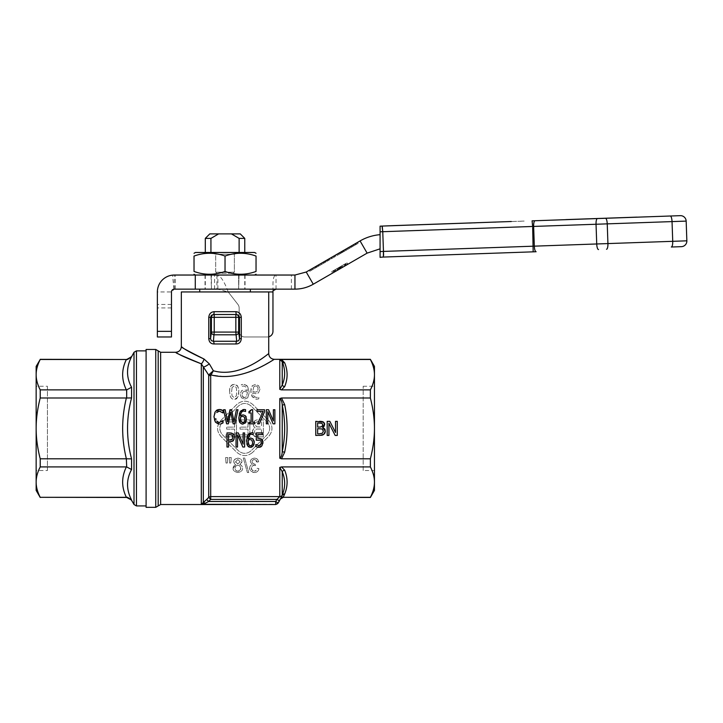 <?xml version="1.0" encoding="UTF-8"?>
<svg xmlns="http://www.w3.org/2000/svg" width="723" height="723" viewBox="0 0 723 723"><rect width="100%" height="100%" fill="white"/><g stroke="black" fill="none" stroke-linecap="round" stroke-linejoin="round"><path stroke-width="0.54" stroke-dasharray="3.62 2.71" d="M225.034 275.038L195.427 275.038L225.034 275.038M225.034 271.45C214.695 275.183 204.356 275.183 194.026 271.45L194.026 256.069C204.356 252.336 214.695 252.336 225.034 256.069C235.373 252.336 245.703 252.336 256.041 256.069L256.041 271.45C245.703 275.183 235.373 275.183 225.034 271.45L225.034 256.069M254.632 252.481L195.427 252.481M392.815 225.703L402.594 225.305M429.887 224.41L424.988 224.528M439.313 224.085L459.864 223.362L439.313 224.085M461.861 223.299L486.913 222.422M489.001 222.35L509.209 221.645M510.375 221.6L511.324 221.572M517.776 221.346L524.13 221.121M380.081 253.502L380.081 251.667A31.243 31.125 85.8 0 1 383.425 251.414L596.728 243.976L596.041 224.247L532.652 226.462L532.083 220.84L639.033 217.108M241.292 317.325L239.521 317.325L238.671 315.336L236.629 314.505L225.034 314.505L236.629 314.505A2.82 0.705 90 0 1 235.924 311.685C239.123 311.956 240.904 313.836 241.292 317.325L241.292 338.689L239.521 338.689L239.15 317.325A2.82 2.82 0 0 0 239.132 316.936L239.15 331.893L239.15 317.325L235.843 317.325L235.843 314.505A2.82 2.82 -90 0 1 238.662 317.325L238.662 332.074A2.82 2.72 -7.4 0 1 235.843 334.803L235.843 332.074L238.662 332.074L239.521 338.689L238.698 340.696L236.683 341.256A2.82 0.705 94 0 0 235.978 343.976L214.089 343.976A2.82 0.705 -94 0 0 213.384 341.256L236.683 341.256L235.843 334.803L214.225 334.803A2.82 2.72 7.4 0 1 211.405 332.074L214.225 332.074L213.384 341.256L211.369 340.696L210.547 338.689L208.775 338.689L208.775 317.325C209.146 313.845 210.935 311.965 214.135 311.685L235.924 311.685M280.605 498.879L278.156 502.883L275.716 501.482L276.918 499.394L210.691 499.394L208.64 501.482L206.642 499.512L203.308 503.054L203.308 367.103L201.31 363.814C187.7 358.608 179.358 354.876 176.304 352.625C174.225 352.318 182.558 356.041 201.31 363.814A5.639 2.594 108.9 0 0 204.022 359.024L209.318 363.859A5.639 1.175 146.4 0 1 203.308 367.103L208.703 375.074L213.366 370.772C241.121 378.771 269.01 352.67 268.73 353.692C269.055 352.652 241.121 378.762 213.366 370.772L210.691 375.707A2.82 2.151 180 0 1 208.703 375.074L208.703 497.424L210.691 499.394L210.691 496.611L279.783 496.611L279.783 467.438L281.518 466.913L370.375 466.913C373.113 472.255 374.469 477.325 374.451 482.105C374.469 486.895 373.113 491.965 370.375 497.307L370.375 497.469M370.375 359.331L370.375 359.485C373.113 364.835 374.469 369.896 374.451 374.686L374.451 366.38M374.451 490.42L374.451 428.396C374.469 437.975 373.113 448.106 370.375 458.798L281.509 458.798L279.783 458.219C281.256 457.126 282.069 454.957 282.232 451.712C285.458 436.177 285.458 420.632 282.232 405.088C282.078 401.834 281.265 399.665 279.783 398.572L281.518 398.002L370.375 398.002C373.113 408.685 374.469 418.816 374.451 428.396L374.451 374.686C374.469 379.476 373.113 384.546 370.375 389.887L281.509 389.887L279.783 389.363L282.232 385.043C285.458 377.379 285.458 369.607 282.232 361.735L279.783 359.539L281.518 359.485L370.375 359.485M275.716 504.518L275.716 501.482L208.64 501.482L205.296 503.253L201.31 504.293L201.31 363.814M279.358 500.804L276.918 499.394L279.783 496.611A2.82 2.784 180 0 0 282.115 495.4A38.093 13.809 13.5 0 0 282.232 495.056C285.458 487.212 285.458 479.439 282.232 471.748L279.783 467.438M253.231 432.869L253.158 434.686M248.911 438.49L249.851 438.12M249.932 438.102L250.637 438.03M252.3 438.382L253.628 439.656M253.818 440.027L254.098 440.867M254.27 442.467L254.153 443.75M253.936 444.555L253.683 445.169M249.191 447.094L248.73 446.868M248.143 446.407L247.248 445.124M246.805 443.832L246.814 437.578M246.823 437.523L247.194 436.24M249.498 433.276L250.257 432.923M250.312 432.905L251.875 432.67M251.27 410.537L251.423 409.679L252.67 409.679L252.67 422.386L254.794 422.386L254.794 423.823L248.956 423.823L248.956 422.386L251.125 422.386L251.125 412.941L248.956 412.941L248.956 411.649M250.113 411.523L251.17 410.763M219.34 411.08L218.445 411.215M217.876 411.459L216.701 412.526M215.77 418.599L215.987 419.503M216.737 421.048L217.379 421.744M219.34 422.458L221.654 421.753M222.928 420.623L223.055 422.865M221.238 423.75L220.488 423.976M219.331 424.076L218.409 424.003M215.481 422.223C214.632 421.536 214.125 419.72 213.972 416.791L216.24 410.583M216.764 410.194L217.361 409.878M219.349 409.48L220.307 409.552M222.982 410.619L222.928 412.923M264.519 411.839L259.34 423.823L257.632 423.823L263.1 411.387L256.918 411.387L256.918 409.733L264.519 409.733L264.519 411.839M223.534 409.733L225.16 409.733L227.573 421.437L229.977 409.733L231.595 409.733L234.008 421.554L236.403 409.733L237.966 409.733L234.966 423.823L233.158 423.823L230.727 412.128L228.351 423.823L226.588 423.823L223.534 409.733M274.876 423.823L273.095 423.823L267.79 411.667L267.79 423.823L266.308 423.823L266.308 409.733L268.567 409.733L273.393 420.885L273.393 409.733L274.876 409.733L274.876 423.823M245.576 409.661L245.576 411.477L244.003 411.098C242.359 410.646 241.184 412.218 240.497 415.806M244.636 415.174L245.91 416.349M246.163 416.81L246.615 419.457M245.486 422.792L242.811 424.121M241.844 423.994L240.759 423.434M238.852 417.632L239.105 414.65M239.168 414.315L239.349 413.61M241.084 410.619L242.82 409.652M234.523 437.189L233.981 439.548M229.905 441.78L228.558 441.78L228.558 447.031L226.968 447.031L226.968 432.941L229.977 432.941M231.785 433.14L232.508 433.42M232.589 433.466L233.104 433.818M233.439 434.125L233.854 434.65M236.041 432.941L238.301 432.941L243.118 444.094L243.118 432.941L244.609 432.941L244.609 447.031L242.829 447.031L237.524 434.875L237.524 447.031L236.041 447.031L236.041 432.941M262.856 443.506L262.458 444.925M262.386 445.088L261.175 446.624M257.885 447.248L255.788 446.534L255.906 444.528M260.678 444.844L261.283 442.349M261.139 441.382L260.895 440.867M260.605 440.515L258.644 439.855L256.276 440.199L256.276 432.941L262.847 432.941L262.847 434.595L257.822 434.595L257.822 438.355L258.906 438.274M262.675 440.687L262.856 441.527M214.135 311.685A2.82 0.705 -90 0 1 213.43 314.505L225.034 314.505L213.43 314.505L210.845 316.078L210.547 338.689L211.405 332.074L211.405 317.325A2.82 2.82 90 0 1 214.225 314.505L235.843 314.505M225.034 291.947L250.348 291.947L225.034 291.947M225.034 289.137L250.348 289.137L225.034 289.137M40.217 497.469L126.371 497.307C121.419 487.175 121.419 477.044 126.371 466.913L126.679 458.78L131.568 458.879L131.568 469.543L126.679 466.931M146.1 505.928L146.1 350.872L146.1 505.928M126.679 389.869L131.568 387.257L131.568 397.921L126.679 398.021L126.371 389.887C121.419 379.747 121.419 369.616 126.371 359.485L126.679 359.331M126.371 359.485L40.217 359.331M47.429 386.254L47.429 470.546L36.15 470.546L36.15 386.254L47.429 386.254L47.429 470.546M363.172 386.254L374.451 386.254L374.451 470.546L363.172 470.546L363.172 386.254L363.172 470.546M374.451 470.546L374.451 386.254M36.15 386.254L36.15 470.546M36.15 366.38L36.15 490.42M126.679 497.307L131.568 500.289M131.568 356.511L126.679 359.494M131.568 356.773C126.209 367.23 126.209 377.388 131.568 387.257M131.568 397.921C126.209 418.237 126.209 438.563 131.568 458.879M126.679 458.78L126.371 458.798C121.419 438.536 121.419 418.265 126.371 398.002L126.679 398.021M131.568 469.543C126.209 479.403 126.209 489.561 131.568 500.018M40.217 497.307C37.488 491.965 36.132 486.895 36.15 482.105C36.132 477.325 37.488 472.255 40.217 466.913L40.217 458.798C37.488 448.106 36.132 437.975 36.15 428.396C36.132 418.816 37.488 408.685 40.217 398.002L40.217 389.887C37.488 384.546 36.132 379.476 36.15 374.686C36.132 369.896 37.488 364.835 40.217 359.485M40.217 389.887L126.371 389.887M126.371 466.913L40.217 466.913M40.217 458.798L126.371 458.798M126.371 398.002L40.217 398.002M210.935 238.391L210.935 252.481L205.296 252.481L244.763 252.481L239.123 252.481L234.379 254.243L239.123 252.481L239.123 238.391L231.432 233.881L218.635 233.881L210.935 238.391L205.296 238.391M210.944 252.481L215.68 254.243L215.68 272.219L234.379 272.219L234.379 254.243L234.379 272.219L215.68 272.219L233.628 272.219L233.628 273.276L233.628 272.219L216.43 272.219L216.43 273.276L211.423 275.038L238.635 275.038L233.628 273.276L238.635 275.038L211.423 275.038L238.635 275.038L211.423 275.038L216.43 273.276L216.43 272.219L215.68 272.219L215.68 254.243L210.935 252.481L239.123 252.481M209.806 233.881L218.635 233.881M231.432 233.881L240.253 233.881M244.763 238.391L239.123 238.391M214.089 343.976C210.908 343.931 209.137 342.169 208.775 338.689M241.292 338.689C240.94 342.16 239.168 343.922 235.978 343.976M171.468 291.947L171.468 336.981L157.37 336.981L157.37 291.947L171.468 291.947L174.288 289.137L217.885 289.146L228.188 291.947L268.73 291.947L181.337 291.947M204.022 359.024C187.411 350.682 180.027 346.679 181.871 347.013C184.582 349.435 191.966 353.439 204.022 359.024M229.679 391.739C229.227 387.573 230.727 385.133 234.18 384.41C236.909 383.786 238.418 386.236 238.689 391.758C238.183 397.505 236.683 399.955 234.18 399.087C231.405 399.557 229.905 397.117 229.679 391.739C229.905 397.126 231.405 399.566 234.18 399.087C237.677 398.265 239.186 395.824 238.689 391.758C239.349 387.844 237.849 385.395 234.18 384.41C231.125 384.383 229.625 386.823 229.679 391.739M232.11 387.438L231.595 391.739L232.101 396.041L234.18 397.523L236.294 396.005L236.773 391.758L236.276 387.456L234.18 385.974L232.11 387.438L234.18 385.974L236.276 387.456L236.773 391.758L236.294 396.005L234.18 397.523L232.101 396.041L231.595 391.739L232.11 387.438M241.446 397.767L240.117 394.225L241.446 397.767L244.591 399.087L241.446 397.767M247.7 397.813L244.591 399.087L247.7 397.813L249.254 392.598L247.7 397.813M247.709 386.706L249.254 392.598L247.709 386.706C245.404 384.708 243.814 383.949 242.937 384.437C245.495 384.699 247.085 385.458 247.709 386.706M241.337 384.627L242.937 384.437L241.337 384.627L241.337 386.444L243.19 386.064C245.522 386.064 246.895 387.636 247.311 390.772L244.374 389.787L241.645 390.628L240.117 394.225L241.645 390.628L244.374 389.787L247.311 390.772C246.841 387.573 245.468 386.001 243.19 386.064L241.337 386.444L241.337 384.627M242.991 391.848L244.799 391.351L242.991 391.848L242.033 394.306L242.991 391.848M244.799 391.351L247.311 392.128L244.799 391.351M247.311 392.128L247.347 393.023L247.311 392.128M244.582 397.551C243.163 397.74 242.313 396.656 242.033 394.306C241.518 395.553 242.368 396.629 244.582 397.551L246.344 396.746L247.347 393.023L246.344 396.746L244.582 397.551M252.743 452.318C247.42 456.674 242.106 456.674 236.792 452.318L220.849 436.376C216.475 431.053 216.475 425.739 220.849 420.425L236.792 404.473C242.106 400.126 247.42 400.126 252.743 404.473L268.685 420.425C273.05 425.739 273.05 431.053 268.685 436.376L252.743 452.318L268.685 436.376C273.05 431.053 273.05 425.739 268.685 420.425L252.743 404.473C247.42 400.126 242.106 400.126 236.792 404.473L220.849 420.425C216.475 425.739 216.475 431.053 220.849 436.376L236.792 452.318C242.106 456.674 247.42 456.674 252.743 452.318M267.094 434.776C270.583 430.528 270.583 426.272 267.094 422.015L251.143 406.073C246.895 402.584 242.639 402.584 238.391 406.073L222.44 422.015C218.952 426.272 218.952 430.528 222.44 434.776L238.391 450.727C242.639 454.207 246.895 454.207 251.143 450.727L267.094 434.776L251.143 450.727C246.895 454.207 242.639 454.207 238.391 450.727L222.44 434.776C218.952 430.528 218.952 426.272 222.44 422.015L238.391 406.073C242.639 402.584 246.895 402.584 251.143 406.073L267.094 422.015C270.583 426.272 270.583 430.528 267.094 434.776M257.135 468.323L258.861 468.549L257.135 468.323C257.261 469.589 256.34 470.51 254.369 471.098C255.544 471.342 256.466 470.42 257.135 468.323M251.468 468.152C250.98 469.272 251.947 470.248 254.369 471.098C252.869 471.26 251.902 470.284 251.468 468.152C252.182 465.91 253.104 464.988 254.234 465.413C252.408 465.648 251.487 466.561 251.468 468.152M255.445 465.612L254.234 465.413L255.445 465.612L255.264 464.094L255.445 465.612M254.984 464.112L254.984 464.112C253.909 464.573 252.951 463.786 252.101 461.762C252.273 463.289 253.231 464.076 254.984 464.112M258.861 468.549C258.707 470.845 257.216 472.164 254.379 472.526C256.792 472.562 258.283 471.233 258.861 468.549M254.379 472.526C250.7 471.55 249.119 470.086 249.634 468.124C249.815 470.781 251.396 472.246 254.379 472.526M249.634 468.124C249.851 466.028 250.727 464.871 252.264 464.654C250.727 464.853 249.851 466.01 249.634 468.124M252.264 464.654L250.321 461.798L252.264 464.654M250.321 461.798C250.474 459.674 251.848 458.454 254.442 458.138C251.839 458.49 250.456 459.701 250.321 461.798M254.442 458.138C256.9 458.355 258.319 459.575 258.689 461.798C257.849 459.168 256.439 457.948 254.442 458.138M258.689 461.798L256.963 462.105L258.689 461.798M256.963 462.105C257.198 461.039 256.349 460.19 254.415 459.557L256.963 462.105M254.415 459.557C252.679 459.964 251.902 460.696 252.101 461.762C252.517 460.099 253.285 459.367 254.415 459.557M263.371 436.855L257.894 436.855C254.469 435.653 254.469 438.554 252.526 431.956C252.851 429.471 253.755 428.106 255.237 427.853C254.388 427.862 253.71 426.66 253.222 424.274C253.583 421.256 255.174 419.819 257.984 419.936L263.371 419.936L263.371 436.855L263.371 419.936L257.984 419.936C255.454 419.738 253.863 421.175 253.222 424.274C253.963 426.959 254.632 428.152 255.237 427.853C253.267 428.847 252.372 430.212 252.526 431.956C252.273 434.894 254.062 436.52 257.894 436.855L263.371 436.855M256.602 434.776L261.473 434.857L261.473 429.046L258.147 429.046C256.005 428.829 254.785 429.796 254.487 431.947C255.237 434.351 255.942 435.3 256.602 434.776C255.942 435.3 255.237 434.351 254.487 431.947C254.785 429.796 256.005 428.829 258.147 429.046L261.473 429.046L261.473 434.857L256.602 434.776M256.548 426.85L261.473 427.04L261.473 421.943L258.599 421.943C257.18 421.138 256.014 422.006 255.092 424.528L256.548 426.85L255.092 424.528C256.014 422.006 257.189 421.138 258.599 421.943L261.473 421.943L261.473 427.04L256.548 426.85M248.739 472.526L247.347 472.526L248.739 472.526L244.654 457.957L243.262 457.957L247.347 472.526L243.262 457.957L244.654 457.957L248.739 472.526M259.991 389.272L258.463 392.878L255.743 393.71L252.806 392.725C253.104 395.779 254.469 397.343 256.918 397.433L258.771 397.054L258.771 398.87L257.171 399.069L252.408 396.819C251.496 395.833 250.98 393.863 250.854 390.899L252.381 385.675L255.517 384.41L258.671 385.739L259.991 389.272L258.671 385.739L255.517 384.41L252.381 385.675C251.568 386.019 251.053 387.754 250.854 390.899L252.408 396.819C254.577 398.78 256.159 399.53 257.171 399.069L258.771 398.87L258.771 397.054L256.918 397.433C254.288 397.153 252.923 395.58 252.806 392.725L255.743 393.71L258.463 392.878L259.991 389.272M255.526 385.955L253.755 386.751L252.797 391.369L255.318 392.146L257.117 391.649L258.075 389.2C257.867 386.922 257.017 385.847 255.526 385.955C257.026 385.82 257.876 386.904 258.075 389.2L257.117 391.649L255.318 392.146L252.797 391.369L253.755 386.751L255.526 385.955M241.907 461.771L239.783 464.645C240.705 464.69 241.41 463.732 241.907 461.771C242.304 460.081 240.958 458.87 237.867 458.138C240.849 458.744 242.196 459.955 241.907 461.771M233.773 461.816C233.692 459.783 235.056 458.554 237.867 458.138C234.478 459.168 233.113 460.397 233.773 461.816C234.279 463.75 234.975 464.69 235.861 464.645L233.773 461.816M239.783 464.645C241.527 465.151 242.431 466.335 242.476 468.206C242.25 466.082 241.355 464.889 239.783 464.645M242.476 468.206C242.883 470.312 241.328 471.748 237.84 472.526C241.274 471.83 242.82 470.393 242.476 468.206M237.84 472.526C234.369 471.776 232.824 470.357 233.195 468.26C232.679 470.185 234.234 471.613 237.84 472.526M233.195 468.26L235.861 464.645C233.863 465.612 232.978 466.814 233.195 468.26M237.822 471.107C236.267 471.215 235.318 470.275 234.975 468.287C234.993 469.923 235.942 470.863 237.822 471.107C238.988 471.595 239.946 470.637 240.696 468.215C240.28 466.172 239.34 465.232 237.876 465.395C236.439 465.178 235.472 466.145 234.975 468.287C235.454 466.154 236.421 465.196 237.876 465.395C239.277 465.178 240.208 466.127 240.696 468.215C241.111 469.335 240.163 470.293 237.822 471.107M237.822 463.976L235.562 461.807C235.337 462.81 236.087 463.533 237.822 463.976L240.126 461.708L237.84 459.557L235.562 461.807L237.84 459.557L240.126 461.708L237.822 463.976M249.869 436.855L239.159 436.855L239.159 434.857L247.98 434.857L247.98 429.11L240.036 429.11L240.036 427.112L247.98 427.112L247.98 421.943L239.494 421.943L239.494 419.936L249.869 419.936L249.869 436.855L249.869 419.936L239.494 419.936L239.494 421.943L247.98 421.943L247.98 427.112L240.036 427.112L240.036 429.11L247.98 429.11L247.98 434.857L239.159 434.857L239.159 436.855L249.869 436.855M229.182 457.569L231.252 457.569L229.182 457.569L229.598 463.045L230.836 463.045L231.252 457.569L230.836 463.045L229.598 463.045L229.182 457.569M236.493 436.855L225.775 436.855L225.775 434.857L234.595 434.857L234.595 429.11L226.651 429.11L226.651 427.112L234.595 427.112L234.595 421.943L226.109 421.943L226.109 419.936L236.493 419.936L236.493 436.855L236.493 419.936L226.109 419.936L226.109 421.943L234.595 421.943L234.595 427.112L226.651 427.112L226.651 429.11L234.595 429.11L234.595 434.857L225.775 434.857L225.775 436.855L236.493 436.855M225.621 457.569L227.691 457.569L225.621 457.569L226.028 463.045L227.275 463.045L227.691 457.569L227.275 463.045L226.028 463.045L225.621 457.569M370.375 389.887L370.375 398.002M370.375 458.798L370.375 466.913M274.369 359.331L259.53 367.51L249.507 371.812M248.712 372.101L237.478 375.264L228.929 376.403L224.202 376.529L211.026 374.939A2.82 1.817 -133.5 0 1 209.706 373.999M323.606 427.971L324.455 428.64M323.904 426.624L322.693 427.609M323.579 422.151L324.293 422.937M321.066 421.382L321.88 421.464M319.81 435.445L315.77 435.445L315.77 421.346L319.503 421.346M322.566 435.047L321.988 435.228M323.335 431.767L322.232 429.001L317.641 428.64L317.641 433.845L321.12 433.728M323.371 431.197L323.326 430.537M321.5 433.646L322.982 432.643M322.675 425.341L321.988 423.317L321.175 423.036M322.684 424.392L321.988 423.317L317.641 422.946L317.641 427.076L319.765 427.076M320.289 422.964L319.43 422.946M321.554 426.814L322.603 425.693M320.587 427.049L321.337 426.895M337.279 435.445L335.174 435.445L328.938 423.289L328.938 435.445L327.194 435.445L327.194 421.346L329.851 421.346L335.526 432.508L335.526 421.346L337.279 421.346L337.279 435.445M250.131 445.757L251.27 445.621M248.522 444.139L248.974 444.988M248.152 440.37L248.116 441.265L248.152 440.37M252.634 442.539L252.589 441.78M240.849 420.867L241.59 422.087M241.319 421.78L242.811 422.575M241.672 416.538L240.497 417.162L240.587 419.846M244.98 419.34L244.952 418.725M244.763 417.795L244.157 416.882M242.205 416.421L241.735 416.52M229.869 434.559L228.558 434.559L228.558 440.18L230.628 440.117M231.604 439.819L232.86 437.243M206.642 499.512L208.703 497.424A2.82 2.784 0 0 1 210.691 496.611L210.691 375.707M281.527 398.012L284.672 404.6L282.232 405.088L282.232 451.712L284.672 452.191L281.518 458.78M281.527 359.494L284.672 362.792A2.82 2.395 158.3 0 1 282.232 361.735L282.232 385.043A2.82 2.395 -158.3 0 0 284.672 386.588L281.518 389.878M280.605 498.671L283.045 497.469M281.527 466.913L284.672 470.212A2.82 2.395 158.3 0 0 282.232 471.748L282.232 495.056A2.82 2.395 -158.3 0 1 284.672 494.008L284.437 494.541A2.82 2.368 -153.8 0 0 282.115 495.4L280.904 498.048A2.82 2.377 -154.3 0 1 283.353 497.008L283.045 497.307M284.437 494.541L283.353 497.008M370.375 497.307L283.199 497.307M146.1 507.338L146.1 349.462M239.132 316.936L239.132 307.917A5.639 5.639 0 0 0 237.93 304.446L228.188 291.947L237.93 304.446A5.639 5.639 0 0 1 239.132 307.917L239.132 331.342A5.639 5.639 0 0 0 244.763 336.981L267.32 336.981A5.639 5.639 0 0 0 272.96 331.342L272.96 285.386C272.914 278.735 273.945 275.282 276.032 275.038L294.948 275.038L294.948 289.137C301.482 289.092 307.591 287.456 313.267 284.22L306.227 272.02L294.948 275.038M239.15 331.893A5.639 5.639 0 0 0 244.763 336.981L267.32 336.981A5.639 5.639 0 0 0 268.73 336.801M174.288 289.137L174.288 275.038L216.918 275.038L216.918 289.137L294.948 289.137M276.032 289.137L276.032 275.038L217.885 275.138C221.319 276.9 224.754 282.512 228.188 291.947L272.96 291.947M174.288 275.038L172.481 275.138C163.181 276.9 158.138 282.512 157.37 291.947M344.6 266.136L334.18 272.146L344.6 266.136L343.759 264.672L345.341 263.759L339.331 267.221L346.968 262.82L331.712 271.622L343.759 264.672M306.227 272.02L360.072 240.922L367.121 253.131L380.081 248.829L380.081 234.668L380.081 248.829M313.267 284.22L367.121 253.131M350.637 246.371L355.897 243.335L350.637 246.371L351.206 247.347L356.466 244.311L351.206 247.347M380.081 234.668C372.951 235.273 366.281 237.361 360.072 240.922M318.228 265.088L323.759 261.889L318.228 265.088L318.798 266.064L325.449 262.214L314.613 268.477L318.807 266.055L318.247 265.079L314.053 267.492L318.247 265.079M331.857 258.518L335.996 256.123L327.835 260.84L334.36 257.072L331.857 258.518L331.297 257.542L328.712 259.033L338.5 253.384L329.697 258.463L334.098 255.924L331.333 257.524L331.893 258.5L334.668 256.9L330.257 259.44L339.06 254.36L331.893 258.5M338.563 253.348L343.823 250.312L338.563 253.348L339.123 254.324L347.754 249.345L339.123 254.324M347.185 248.36L339.738 252.661L347.185 248.36L347.754 249.345M326.209 260.479L327.808 259.557L326.209 260.479L326.778 261.455L328.369 260.533L326.778 261.455L326.209 260.479M341.229 251.803L336.828 254.342L341.229 251.803L341.789 252.779L346.064 250.312L339.033 254.379L344.365 251.297L341.798 252.779L341.238 251.803M323.326 262.142L316.701 265.965L324.744 261.319L318.337 265.025L323.326 262.142L323.886 263.118M321.003 263.479L321.563 264.464L321.003 263.479L321.563 264.464L321.003 263.479L325.395 260.949L316.593 266.028L321.003 263.479L321.554 264.464L317.153 267.004L325.965 261.925L321.563 264.464L324.329 262.865L321.563 264.464L320.967 263.497L321.527 264.482M347.447 248.215L355.092 243.805L347.447 248.215L348.016 249.191L355.653 244.781L348.016 249.191L347.447 248.215M314.053 267.492L309.227 270.285L315.806 266.48L309.227 270.285L315.291 266.778L314.053 267.492L314.613 268.477L314.053 267.492M327.275 259.864L335.436 255.147L327.275 259.864L327.835 260.84L327.275 259.864M353.303 244.835L348.911 247.374L353.303 244.835L353.872 245.811L358.138 243.344L349.471 248.351L353.872 245.811L353.312 244.826M334.098 255.924L336.864 254.324L334.098 255.924L334.668 256.9L334.098 255.924M336.864 254.324L337.424 255.3L336.828 254.342M338.5 253.384L339.06 254.36L338.463 253.402M329.697 258.463L330.257 259.44M339.738 252.661L340.298 253.646M341.31 251.758L341.889 252.725M345.91 249.101L346.471 250.077M345.44 249.372L346.001 250.348L345.449 249.372M340 252.517L340.56 253.493M341.075 251.893L341.636 252.869M348.106 249.137L344.329 251.324L348.106 249.137L347.546 248.161M343.75 250.348L344.329 251.324M342.341 251.161L342.91 252.137M341.735 251.514L342.304 252.49M341.545 251.622L342.106 252.598M345.63 249.263L346.19 250.239M327.808 259.557L328.369 260.533L327.808 259.557M344.365 251.297L343.823 250.312M346.064 250.312L345.504 249.336L346.055 250.321M324.744 261.319L325.305 262.304M323.19 262.223L323.75 263.199M318.337 265.025L318.897 266.001M316.701 265.965L317.261 266.941M324.889 261.238L325.449 262.214M316.593 266.028L317.153 267.004M323.759 261.889L324.329 262.865M325.395 260.949L325.965 261.925M355.092 243.805L355.653 244.781L355.092 243.805M353.493 244.726L354.053 245.703L353.493 244.726M349.046 247.293L349.607 248.269L349.046 247.293M355.002 243.85L355.571 244.826M348.884 247.383L349.453 248.36L348.884 247.383M311.956 268.703L312.526 269.679L316.367 267.465L309.796 271.261L315.852 267.754L309.796 271.261L312.526 269.679L311.956 268.703M310.718 269.417L311.288 270.393L310.718 269.417M309.227 270.285L309.796 271.261L309.227 270.285M315.291 266.778L315.852 267.754L315.291 266.778M328.712 259.033L329.29 260M333.8 256.096L334.36 257.072M335.436 255.147L335.996 256.123M328.866 258.942L329.435 259.919L328.866 258.942M356.466 244.311L355.897 243.335L356.448 244.32L358.093 243.371L353.954 245.757L356.448 244.32M357.524 242.395L358.093 243.371M348.911 247.374L349.471 248.351M350.547 246.426L351.107 247.402M358.138 243.344L357.578 242.368L358.129 243.344M345.377 265.684L339.774 268.92L345.377 265.684L344.528 264.22L345.359 263.741L338.924 267.456L344.528 264.22M339.738 266.995L340.578 268.459L334.162 272.164L337.533 270.221L340.596 268.45L339.747 266.986L333.312 270.7L339.747 266.986M347.501 264.464L332.806 272.942L347.501 264.464L346.651 262.991L347.501 264.464M347.582 264.41L332.553 273.086L347.781 264.293L346.742 262.946M341.979 267.646L340.199 268.676L341.979 267.646L341.139 266.181L339.358 267.212L341.139 266.181L341.979 267.646M332.779 272.96L347.808 264.284L332.58 273.077L331.956 271.477M340.19 268.685L339.34 267.221L340.19 268.685L332.553 273.086L347.808 264.284L340.19 268.685L339.331 267.221L331.712 271.622L339.331 267.221M336.186 270.989L335.345 269.525L336.186 270.989M334.848 271.767L333.999 270.303M346.001 265.323L345.16 263.859L346.001 265.323M333.936 272.291L333.086 270.827M331.712 271.622L332.58 273.077M347.781 264.293L346.968 262.82M333.339 270.682L334.18 272.146L333.312 270.7M341.355 268.007L340.506 266.543M342.214 267.51L341.373 266.046M341.193 268.097L340.352 266.633M346.091 265.278L345.242 263.814M345.693 265.504L344.853 264.04L345.693 265.504M334.993 271.685L334.143 270.221M338.924 267.456L339.774 268.92L338.942 267.447M340.199 268.676L339.358 267.212L340.199 268.676M346.48 265.052L345.63 263.588M338.147 269.86L337.298 268.396M339.168 269.272L338.319 267.808M334.279 272.092L333.43 270.628M334.668 271.866L333.818 270.402L334.668 271.866M340.28 268.631L339.439 267.167M346.209 265.205L345.359 263.741M346.181 265.224L345.341 263.759M380.081 226.751L380.081 226.182A56.511 56.448 87 0 1 382.069 226.082L382.232 226.073M383.588 251.414L382.756 231.703L532.652 226.462L533.375 250.176L533.167 251.83L383.154 257.072A5.639 0.479 88 0 0 383.425 251.414M681.409 246.66L671.324 247.013A5.639 1.6 -92 0 0 672.399 245.323A5.639 1.6 -92 0 0 672.733 241.319L686.85 240.822A5.639 5.639 0 0 1 681.409 246.66A5.639 5.639 0 0 0 686.85 240.822M380.081 251.667L380.081 229.995M382.756 231.703L382.557 231.703A50.881 50.818 -93.1 0 0 380.081 231.839M605.44 218.283A5.639 1.6 -92 0 1 606.633 219.891A5.639 1.6 -92 0 1 607.239 223.859L607.926 243.579L672.733 241.319L672.038 221.6A5.639 1.6 -92 0 0 671.432 217.632A5.639 1.6 -92 0 0 670.239 216.014L680.334 215.662A5.639 5.639 0 0 1 686.163 221.102L596.041 224.247A5.639 1.6 -92 0 1 596.367 220.253A5.639 1.6 -92 0 1 597.442 218.563M380.081 255.517L380.081 254.369M383.362 257.063L383.606 255.4M582.539 219.078L588.739 218.861L582.539 219.078M586.1 218.961L588.739 218.861L586.1 218.961M634.098 217.28L567.88 219.593L634.098 217.28M589.977 218.825L577.578 219.25L589.977 218.762M600.822 218.445L609.191 218.093L600.822 218.445M614.152 217.975L625.305 217.533L614.152 217.975M486.913 222.368L478.039 222.729M496.773 222.078L501.672 221.907L496.764 222.024M458.237 223.425L455.472 223.515L458.237 223.362M494.297 222.16L487.727 222.395M488.052 222.377L495.336 222.124M450.167 223.705L453.411 223.588L450.167 223.705M460.687 223.335L469.399 222.973L460.687 223.28M469.543 222.973L461.997 223.29M435.264 224.22L429.01 224.446L435.264 224.166M424.988 224.582L433.845 224.22M399.557 225.468L398.373 225.513L399.557 225.468M516.611 221.328L509.317 221.636L516.638 221.383M501.672 221.907L491.179 222.268M503.118 221.853L507.691 221.636L503.118 221.853M480.09 222.657L470.546 222.991L480.081 222.603M458.997 223.335L451.098 223.669L458.572 223.407M565.937 219.602L563.85 219.675M448.811 223.75L442.404 223.976L448.811 223.696M426.796 224.519L425.522 224.564L426.796 224.519M510.592 221.59L515.327 221.374L510.592 221.59M443.461 223.94L440.461 224.04L443.461 223.877M480.867 222.63L485.603 222.467L480.867 222.576M511.586 221.554L515.4 221.428L511.586 221.5M443.678 223.931L449.019 223.687L443.669 223.877M524.13 221.066L517.776 221.283M520.831 221.184L522.874 221.111L520.831 221.184M393.131 225.639L402.467 225.314M459.864 223.308L458.572 223.353M639.033 217.054L636.945 217.126M418.933 224.736L423.561 224.573L418.951 224.79M393.782 225.612L397.704 225.477L393.782 225.675M504.229 221.816L505.964 221.699M509.209 221.581L504.229 221.762M234.379 254.243L215.68 254.243L234.379 254.243M216.43 273.276L233.628 273.276L216.43 273.276M238.635 275.038L244.763 275.038L238.635 275.038L238.635 289.137L244.763 289.137L238.635 289.137L238.635 275.038M239.042 275.038L245.052 275.038L239.042 275.038L238.635 289.137L239.042 275.038M239.042 289.137L245.052 289.137L239.042 289.137M211.017 275.038L205.016 275.038L211.017 275.038L211.423 289.137L205.296 289.137L211.423 289.137L211.423 275.038L205.296 275.038L211.423 275.038L211.423 289.137L211.017 275.038M211.017 289.137L205.016 289.137L211.017 289.137M535.038 220.741A5.639 1.6 -92 0 0 533.963 222.431A5.639 1.6 -92 0 0 533.637 226.435L534.324 246.154A5.639 1.6 -92 0 0 534.93 250.122A5.639 1.6 -92 0 0 536.123 251.731M606.525 249.272A5.639 1.6 -92 0 0 607.6 247.582A5.639 1.6 -92 0 0 607.926 243.579L596.728 243.976A5.639 1.6 -92 0 0 597.334 247.944A5.639 1.6 -92 0 0 598.527 249.552M680.334 215.662A5.639 5.639 0 0 1 686.163 221.102M160.633 352.282L160.633 504.518M158.183 505.928L158.183 350.872M155.743 507.338L155.743 349.462M278.156 503.109L278.156 502.883A2.82 2.811 180 0 1 275.716 504.293L201.31 504.293M279.783 458.219L279.783 398.572M214.225 314.505L214.225 332.074L235.843 332.074L235.843 317.325L208.775 317.325M136.448 350.872L136.448 505.928M134.008 504.518L134.008 352.282M279.783 389.363L279.783 359.539M284.672 404.6C287.899 420.47 287.899 436.34 284.672 452.191M284.672 362.792C287.899 370.718 287.899 378.653 284.672 386.588M284.672 470.212C287.899 478.156 287.899 486.091 284.672 494.008M171.468 304.446L157.37 304.446M171.468 331.342L157.37 331.342M171.468 307.917L157.37 307.917M291.405 289.137L291.405 275.038M214.595 289.137L214.595 275.038M175.373 289.137L175.373 275.038M217.885 289.146L217.885 275.138M173.99 289.146L172.481 275.138M331.143 257.632L331.703 258.608M343.461 250.519L344.021 251.496M343.57 250.447L344.139 251.432M343.217 250.655L343.786 251.631M321.039 263.461L321.608 264.437M318.039 265.196L318.608 266.172M351.532 245.856L352.101 246.832M351.875 245.657L352.444 246.633M331.224 257.578L331.785 258.554M331.45 257.451L332.02 258.427M331.342 257.515L331.902 258.491M353.393 244.781L353.954 245.757L353.402 244.781M355.3 243.687L355.861 244.663M337.614 270.167L336.764 268.703M333.872 272.327L333.023 270.863M339.295 269.2L338.454 267.727M345.449 265.648L344.6 264.184M340.081 268.748L339.232 267.275M337.533 270.221L336.683 268.748M338.861 269.453L338.012 267.989M346.434 265.079L345.585 263.615M342.756 267.203L341.907 265.739M341.066 268.179L340.217 266.706M334.939 271.712L334.098 270.248M341.509 267.926L340.66 266.453M339.015 269.363L338.165 267.899M342.838 267.158L341.988 265.693M335.725 271.261L334.876 269.796M335.698 271.27L334.857 269.806M344.636 266.109L343.796 264.645M382.557 231.703L382.069 226.082M316.367 267.465L315.806 266.48M244.763 275.038L244.763 289.137M245.052 275.038L245.052 289.137M205.296 275.038L205.296 289.137M205.016 275.038L205.016 289.137"/><path stroke-width="1.08" d="M194.026 271.45C204.356 275.183 214.695 275.183 225.034 271.45L225.034 256.069C214.695 252.336 204.356 252.336 194.026 256.069C194.026 252.336 194.026 252.336 194.026 256.069C194.026 252.336 194.026 252.336 194.026 256.069L194.026 271.45C194.026 275.183 194.026 275.183 194.026 271.45C194.026 275.183 194.026 275.183 194.026 271.45M194.026 253.294L195.427 252.481L254.632 252.481L256.041 253.294M225.034 271.45C235.373 275.183 245.703 275.183 256.041 271.45L256.041 256.069C256.041 252.336 256.041 252.336 256.041 256.069C256.041 252.336 256.041 252.336 256.041 256.069C245.703 252.336 235.373 252.336 225.034 256.069M393.131 225.639L402.494 225.314M383.606 255.4L382.756 231.703L532.652 226.462L533.167 251.83L536.123 251.731L383.362 257.063L383.425 251.414A31.243 31.125 85.8 0 0 380.081 251.667L380.081 257.37A25.639 25.504 -95.5 0 1 383.154 257.072L383.362 257.063M685.341 244.871A5.639 5.639 0 0 0 686.85 240.822L686.163 221.102L686.85 240.822A5.639 5.639 0 0 1 681.409 246.66L671.324 247.013A5.639 1.6 88 0 0 672.399 245.323A5.639 1.6 88 0 0 672.733 241.319L607.926 243.579A5.639 1.6 88 0 1 607.6 247.582A5.639 1.6 88 0 1 606.525 249.272M511.324 221.509L382.232 226.073L382.756 231.703L382.069 226.082A56.511 56.448 87 0 0 380.081 226.182L380.081 231.839A50.881 50.818 -93.1 0 1 382.557 231.703M382.756 231.703L382.232 226.073L392.914 225.648M401.608 225.341L510.366 221.545M469.543 223.027L474.071 222.811M563.85 219.738L670.239 216.014L532.083 220.84L532.652 226.462L686.163 221.102A5.639 5.639 0 0 0 680.334 215.662L670.239 216.014A5.639 1.6 88 0 1 671.432 217.632A5.639 1.6 88 0 1 672.038 221.6L672.733 241.319L686.85 240.822M146.1 349.462L155.743 349.462L155.743 507.338L146.1 507.338L146.1 349.462M201.31 363.814L208.703 375.074A2.82 2.151 180 0 0 210.691 375.707L211.026 374.939C242.494 382.91 274.749 358.409 274.369 359.331C274.767 358.391 242.503 382.91 211.026 374.939L213.366 370.772L209.318 363.859L204.022 359.024C187.411 350.682 180.027 346.679 181.871 347.013C184.582 349.435 191.966 353.439 204.022 359.024A5.639 2.594 -71.1 0 1 201.31 363.814C187.7 358.608 179.358 354.876 176.304 352.625C174.225 352.318 182.558 356.041 201.31 363.814L201.31 504.293L205.296 503.253L208.64 501.482L206.642 499.512L201.31 504.293L275.716 504.518L160.633 504.518L160.633 352.282L175.698 352.282C179.123 351.938 181.003 350.059 181.337 346.642L181.337 291.947L268.73 291.947L268.73 353.692C269.064 357.108 270.944 358.988 274.369 359.331L370.375 359.331L374.451 366.38L374.451 374.686C374.469 369.896 373.113 364.835 370.375 359.485L281.509 359.485L279.783 359.539L282.232 361.735C285.458 369.598 285.458 377.37 282.232 385.043L279.783 389.363L281.5 389.887L370.375 389.887C373.113 384.546 374.469 379.476 374.451 374.686L374.451 428.396C374.469 418.816 373.113 408.685 370.375 398.002L281.509 398.002L279.783 398.572C281.256 399.674 282.069 401.843 282.232 405.088C285.458 420.623 285.458 436.159 282.232 451.712C282.078 454.957 281.265 457.126 279.783 458.219L281.518 458.798L370.375 458.798C373.113 448.106 374.469 437.975 374.451 428.396L374.451 482.105C374.469 477.325 373.113 472.255 370.375 466.913L281.509 466.913L279.783 467.438L282.232 471.748C285.458 479.439 285.458 487.212 282.232 495.056A38.075 13.809 13.5 0 1 282.115 495.4L280.605 498.671L283.353 497.008A2.82 2.377 25.7 0 0 280.904 498.048L278.156 502.883A2.82 2.811 180 0 1 275.716 504.293L275.716 501.482L278.156 503.109L280.605 498.671M283.045 497.307L370.375 497.469L374.451 490.42L374.451 482.105C374.469 486.895 373.113 491.965 370.375 497.307L283.199 497.307M279.783 467.438L279.783 496.611L276.918 499.394L279.358 500.804M250.637 438.03L252.969 438.87L250.637 438.03L248.152 439.015C248.766 435.508 249.932 433.945 251.658 434.306L253.158 434.686L251.658 434.306C249.941 433.936 248.766 435.499 248.152 439.015L248.911 438.49M254.098 440.867L254.27 442.467L252.969 438.87M254.153 443.75L253.936 444.555M253.683 445.169L251.758 447.076M251.36 447.212L249.191 447.094M248.73 446.868L248.143 446.407M247.248 445.124L246.805 443.832M247.194 436.24L249.498 433.276M251.875 432.67L253.231 432.869L251.875 432.67L247.817 434.948L246.507 440.84L247.817 446.055L250.465 447.329L253.14 446.001L254.27 442.467M248.956 411.649L248.956 412.941L251.125 412.941L251.125 422.386L248.956 422.386L248.956 423.823L254.794 423.823L254.794 422.386L252.67 422.386L252.67 409.679L251.423 409.679L248.956 411.649L250.113 411.523M218.445 411.215L217.876 411.459M215.987 419.503L215.77 418.599M217.379 421.744L218.545 422.349M218.861 422.413L216.737 421.048M219.34 422.458L222.928 420.623L222.069 421.464M222.928 420.623L223.055 422.865L221.464 423.669L222.313 423.28M220.488 423.976L221.238 423.75M218.409 424.003L215.481 422.223L219.331 424.076M215.011 412.119L213.972 416.791L215.481 422.223M216.24 410.583L216.764 410.194M217.361 409.878L219.349 409.48L215.463 411.423M220.307 409.552L221.798 409.986M221.464 409.842L223.055 410.664L219.349 409.48M222.928 412.923L219.34 411.08L223.055 412.923L223.055 410.664M244.257 411.107L243.47 411.143M240.497 415.806L242.982 414.821L245.314 415.662L242.982 414.821L240.497 415.806C240.931 412.499 242.097 410.926 244.003 411.098L245.576 411.477L245.576 409.661L244.22 409.462L245.576 409.661M245.91 416.349L246.163 416.81M240.759 423.434L242.811 424.121L245.486 422.792L246.615 419.259L245.169 423.136M242.811 424.121L241.844 423.994M240.163 422.847L238.852 417.632C239.015 420.705 239.449 422.44 240.163 422.847M239.349 413.61L241.084 410.619M242.82 409.652L244.22 409.462L240.163 411.739L238.852 417.632M233.981 439.548L232.074 441.382M232.056 441.392L229.905 441.78C232.119 441.518 233.312 441.03 233.484 440.316L234.523 437.189C234.252 435.083 233.782 433.963 233.104 433.818L233.439 434.125M233.104 433.818L229.977 432.941L231.785 433.14M233.854 434.65L234.523 437.189M262.856 441.527L262.856 443.506M261.175 446.624L260.343 447.076M260.135 447.148L257.885 447.248M260.895 440.867L261.283 442.539L260.678 444.844L258.942 445.693L255.906 444.528L258.942 445.693L261.075 444.049M261.283 442.349L261.139 441.382M257.822 438.355L258.906 438.274L257.822 438.355L257.822 434.595L262.847 434.595L262.847 432.941L256.276 432.941L256.276 440.199L260.181 440.18M255.906 444.528L255.788 446.534L258.915 447.329L261.862 445.946L262.919 442.557L261.681 439.15L258.906 438.274L262.106 439.602M262.341 439.946L262.675 440.687M370.375 466.913L370.375 458.798M370.375 398.002L370.375 389.887M238.698 340.696L236.683 341.256L213.384 341.256L211.369 340.696L210.547 338.689L210.547 317.325L211.405 317.325L211.405 332.074A2.82 2.72 7.4 0 0 214.225 334.803L235.843 334.803A2.82 2.72 -7.4 0 0 238.662 332.074L239.521 338.689L241.292 338.689L241.292 317.325C240.913 313.845 239.123 311.965 235.924 311.685A2.82 0.705 90 0 0 236.629 314.505L238.662 315.327L239.521 317.325L239.521 338.689L238.707 340.687M208.775 317.325L210.547 317.325L211.396 315.336L213.43 314.505A2.82 0.705 -90 0 0 214.135 311.685C210.944 311.965 209.164 313.836 208.775 317.325L208.775 338.689L210.547 338.689L211.405 332.074L214.225 332.074L214.225 314.505A2.82 2.82 90 0 0 211.405 317.325L238.662 317.325A2.82 2.82 -90 0 0 235.843 314.505L214.225 314.505M208.775 338.689C209.119 342.16 210.89 343.922 214.089 343.976L235.978 343.976C239.159 343.931 240.931 342.169 241.292 338.689M205.034 503.398L205.296 503.253A2.82 1.464 -138.4 0 0 203.308 503.054L203.308 367.103A5.639 1.175 -33.6 0 0 209.318 363.859L213.366 370.772C241.121 378.771 269.01 352.67 268.73 353.692C269.055 352.652 241.121 378.762 213.366 370.772L209.706 373.999A2.82 1.817 -133.5 0 0 211.026 374.939M40.217 497.469L36.15 490.42L36.15 482.105C36.132 486.895 37.488 491.965 40.217 497.307L126.679 497.469C126.805 496.719 128.432 497.659 131.568 500.289L131.568 500.018C126.209 489.561 126.209 479.403 131.568 469.543L131.568 458.879C126.209 438.554 126.209 418.237 131.568 397.921L131.568 387.257C126.209 377.397 126.209 367.23 131.568 356.773L134.008 352.282L134.008 504.518L131.568 500.289M146.1 350.872L136.448 350.872L134.008 352.282M134.008 504.518L136.448 505.928L146.1 505.928M36.15 366.38L40.217 359.485C37.488 364.835 36.132 369.896 36.15 374.686L36.15 366.38M131.568 356.773L126.679 359.494L40.217 359.331M126.371 458.798L40.217 458.798L40.217 466.913C37.488 472.255 36.132 477.325 36.15 482.105L36.15 374.686C36.132 379.476 37.488 384.546 40.217 389.887L40.217 398.002L126.371 398.002C121.419 418.265 121.419 438.527 126.371 458.798L126.679 466.931L131.568 469.543M131.568 500.018L126.679 497.469M131.568 458.879L126.679 458.78M131.568 387.257L126.679 389.869L126.679 398.021L131.568 397.921M40.217 359.485L126.371 359.485C121.419 369.625 121.419 379.756 126.371 389.887L126.679 389.869M126.679 466.931L126.371 466.913C121.419 477.044 121.419 487.175 126.371 497.307L126.679 497.307M40.217 466.913L126.371 466.913M126.371 497.307L40.217 497.307M40.217 398.002C37.488 408.685 36.132 418.816 36.15 428.396C36.132 437.975 37.488 448.106 40.217 458.798M126.371 389.887L40.217 389.887M210.935 252.481L210.935 238.391L218.635 233.881L231.432 233.881L239.123 238.391L239.123 252.481M218.635 233.881L209.806 233.881L205.296 238.391L210.935 238.391M239.123 238.391L244.763 238.391L240.253 233.881L231.432 233.881M235.978 343.976A2.82 0.705 94 0 1 236.683 341.256L235.843 332.074L214.225 332.074L213.384 341.256A2.82 0.705 -94 0 1 214.089 343.976M249.507 371.812L248.712 372.101M324.609 423.85L322.693 427.537L323.606 427.971M324.455 428.64L324.989 429.435M325.007 429.48L325.26 431.92M321.88 421.464L323.199 421.925L324.663 424.528L323.904 426.624M322.006 435.228L315.77 435.445L315.77 421.346L323.579 422.151M324.293 422.937L324.6 423.814M319.503 421.346L321.066 421.382M324.51 433.646L323.208 434.74M323.145 434.776L322.566 435.047M325.26 431.956L324.97 432.887M324.961 432.905L324.528 433.619M319.765 427.076L321.925 426.606L322.711 424.79L321.988 423.317L317.641 422.946L317.641 427.076L320.587 427.049M322.711 424.79L321.988 423.317L322.711 424.79M319.159 433.845L322.359 433.249L323.371 431.197L322.232 429.001L317.641 428.64L317.641 433.845L319.159 433.845M322.693 427.609L325.332 431.116L323.868 434.306L319.81 435.445M337.279 435.445L335.174 435.445L328.938 423.289L328.938 435.445L327.194 435.445L327.194 421.346L329.851 421.346L335.526 432.508L335.526 421.346L337.279 421.346L337.279 435.445M253.158 434.686L253.231 432.869M252.408 444.238L252.634 442.539L251.812 440.09L250.285 439.593L251.812 440.09L252.634 442.539C252.598 444.636 251.875 445.711 250.465 445.784L248.974 444.988L248.116 441.265L248.152 440.37L249.462 439.711M250.465 445.784L249.218 445.269M249.281 439.765L248.152 440.37L248.522 444.139M251.414 445.549L252.336 444.419M216.701 412.526L219.34 411.08M259.34 423.823L264.519 411.839L264.519 409.733L256.918 409.733L256.918 411.387L263.1 411.387L257.632 423.823L259.34 423.823M237.966 409.733L236.403 409.733L234.008 421.554L231.595 409.733L229.977 409.733L227.573 421.437L225.16 409.733L223.534 409.733L226.588 423.823L228.351 423.823L230.727 412.128L233.158 423.823L234.966 423.823L237.966 409.733M273.095 423.823L274.876 423.823L274.876 409.733L273.393 409.733L273.393 420.885L268.567 409.733L266.308 409.733L266.308 423.823L267.79 423.823L267.79 411.667L273.095 423.823M246.615 419.259L245.314 415.662M244.157 416.882L242.63 416.385L244.157 416.882L244.98 419.34C244.79 421.654 244.067 422.738 242.811 422.575L241.319 421.78L240.461 418.057L240.497 417.162L242.205 416.421M242.169 422.467L242.811 422.575C244.085 422.72 244.808 421.636 244.98 419.34M240.587 419.846L240.849 420.867M240.497 417.162L240.461 418.057M244.952 418.725L244.826 417.993M229.977 432.941L226.968 432.941L226.968 447.031L228.558 447.031L228.558 441.78L229.905 441.78M232.661 435.987L232.011 435.092L229.869 434.559L232.011 435.092L232.86 437.243L232.752 436.285M232.86 437.415L232.191 439.331L228.558 440.18L228.558 434.559L229.869 434.559M230.628 440.117L231.604 439.819M244.609 447.031L244.609 432.941L243.118 432.941L243.118 444.094L238.301 432.941L236.041 432.941L236.041 447.031L237.524 447.031L237.524 434.875L242.829 447.031L244.609 447.031M209.706 373.999L208.703 375.074L208.703 497.424L206.642 499.512M281.518 389.878L284.672 386.588A2.82 2.395 21.7 0 1 282.232 385.043L282.232 361.735A2.82 2.395 -21.7 0 0 284.672 362.792L281.518 359.494M281.527 458.789L284.672 452.191L282.232 451.712L282.232 405.088L284.672 404.6L281.518 398.021M283.353 497.008L284.437 494.541A2.82 2.368 26.2 0 0 282.115 495.4A2.82 2.784 -0 0 1 279.783 496.611L210.691 496.611L210.691 499.394L208.703 497.424A2.82 2.784 -0 0 1 210.691 496.611L210.691 375.707M284.437 494.541L284.672 494.008A2.82 2.395 21.7 0 0 282.232 495.056L282.232 471.748A2.82 2.395 -21.7 0 1 284.672 470.212L281.518 466.922M201.31 504.293L203.308 503.054A2.82 1.464 41.6 0 1 205.296 503.253M157.37 331.342L157.37 336.981L171.468 336.981L171.468 331.342L157.37 331.342L157.37 291.947A16.918 16.918 0 0 1 174.288 275.038L195.282 275.038L195.282 289.137L174.288 289.137A2.82 2.82 0 0 0 171.468 291.947L171.468 331.342M268.73 336.801A5.639 5.639 0 0 0 272.96 331.342L272.96 290.854L276.032 289.137M294.948 275.038L306.227 272.02L313.267 284.22C307.591 287.456 301.482 289.092 294.948 289.137L294.948 275.038L195.282 275.038M294.948 289.137L195.282 289.137M380.081 248.829L367.121 253.131L360.072 240.922L306.227 272.02M367.121 253.131L313.267 284.22M360.072 240.922C366.281 237.361 372.951 235.273 380.081 234.668M383.425 251.414A5.639 0.479 88 0 1 383.154 257.072A25.639 25.504 -95.5 0 0 380.081 257.37L380.081 255.517M380.081 229.995L380.081 228.739M380.081 227.673L380.081 226.751M380.081 231.839L380.081 251.667M380.081 254.369L380.081 253.502M478.03 222.675L474.071 222.865M494.297 222.106L495.481 222.124M491.179 222.214L489.001 222.295M433.845 224.22L429.878 224.356M505.983 221.699L501.663 221.853M459.864 223.362L458.997 223.335M636.945 217.126L565.937 219.602M507.419 221.645L508.739 221.6M256.041 271.45C256.041 275.183 256.041 275.183 256.041 271.45C256.041 275.183 256.041 275.183 256.041 271.45M597.442 218.563A5.639 1.6 88 0 0 596.367 220.253A5.639 1.6 88 0 0 596.041 224.247L596.728 243.976A5.639 1.6 88 0 0 597.334 247.944A5.639 1.6 88 0 0 598.527 249.552M605.44 218.283A5.639 1.6 88 0 1 606.633 219.891A5.639 1.6 88 0 1 607.239 223.859L607.926 243.579L534.324 246.154A5.639 1.6 88 0 0 534.93 250.122A5.639 1.6 88 0 0 536.123 251.731M535.038 220.741A5.639 1.6 88 0 0 533.963 222.431A5.639 1.6 88 0 0 533.637 226.435L534.324 246.154L383.588 251.414M680.334 215.662A5.639 5.639 0 0 1 684.374 217.18M160.633 352.282L158.183 350.872L158.183 505.928L155.743 507.338M279.783 398.572L279.783 458.219M279.783 359.539L279.783 389.363M235.843 314.505L235.843 332.074L238.662 332.074L238.662 317.325L241.292 317.325M235.924 311.685L214.135 311.685M136.448 505.928L136.448 350.872M284.672 452.191C287.899 436.321 287.899 420.461 284.672 404.6M284.672 386.588C287.899 378.653 287.899 370.718 284.672 362.792M284.672 494.008C287.899 486.091 287.899 478.165 284.672 470.212M276.918 499.394L275.716 501.482L208.64 501.482L210.691 499.394L276.918 499.394M272.96 291.947L268.73 291.947M195.427 275.038L194.026 274.225M155.743 349.462L158.183 350.872M250.348 289.137L250.348 291.947M126.679 359.331C126.805 360.081 128.432 359.141 131.568 356.511M199.72 289.137L199.72 291.947M283.045 497.469L280.605 498.879M278.156 503.109L275.716 504.518M158.183 505.928L160.633 504.518M205.296 238.391L205.296 252.481M244.763 238.391L244.763 252.481M254.632 275.038L256.041 274.225"/></g></svg>

